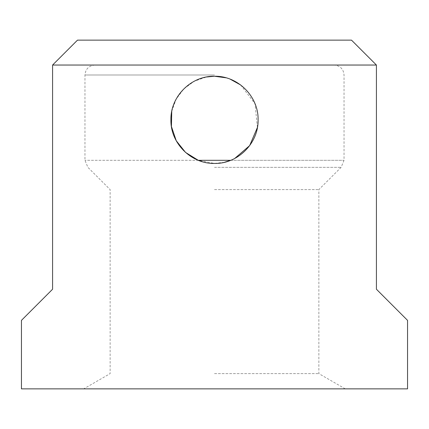 <?xml version="1.0" encoding="UTF-8"?>
<svg xmlns="http://www.w3.org/2000/svg" width="429" height="429" viewBox="0 0 429 429"><rect width="100%" height="100%" fill="white"/><g stroke="black" fill="none" stroke-linecap="round" stroke-linejoin="round"><path stroke-width="0.32" stroke-dasharray="2.15 1.61" d="M21.45 320.366L52.585 289.226L52.585 65.042L376.415 65.042L376.415 289.226L407.55 320.366M52.585 65.042L77.499 40.133L351.501 40.133L376.415 65.042M226.035 77.805L230.228 79.188M240.728 85.022L255.014 103.764L257.421 127.445M224.464 162.28L214.5 163.433L198.278 160.307L84.969 160.307L198.278 160.307M214.5 189.591L318.87 189.591L214.5 189.591M214.5 373.621L318.87 373.621L214.5 373.621M21.45 388.867L407.55 388.867M214.5 388.867L83.725 388.867L214.5 388.867M171.745 111.352L176.126 99.163L183.827 88.873L194.187 81.274L206.408 77.011M214.5 65.042L94.932 65.042L214.5 65.042M214.5 75.005L84.969 75.005L214.5 75.005M230.722 160.307L344.031 160.307L230.722 160.307M214.5 167.348L341.114 167.348L214.5 167.348M345.275 388.867L318.87 373.621L318.87 189.591L341.114 167.348L344.031 160.307L344.031 75.005C343.495 69.01 340.176 65.691 334.068 65.042M94.932 65.042C88.824 65.691 85.505 69.01 84.969 75.005L84.969 160.307L87.886 167.348L110.13 189.591L110.13 373.621L83.725 388.867"/><path stroke-width="0.64" d="M206.408 77.011L214.5 76.249C237.891 75.718 258.617 96.482 258.092 119.825C258.628 143.227 237.886 163.964 214.5 163.433C191.136 163.958 170.383 143.248 170.908 119.863C170.393 96.493 191.039 75.74 214.5 76.249L226.035 77.805M230.228 79.188L240.728 85.022M257.421 127.445L249.651 145.619L234.722 158.457M171.745 111.352L171.418 126.485L176.244 140.739L185.542 152.429L198.278 160.307L230.722 160.307L224.464 162.28M52.585 65.042L77.499 40.133L351.501 40.133L376.415 65.042L52.585 65.042L52.585 289.226L21.45 320.366L21.45 388.867L407.55 388.867L407.55 320.366L376.415 289.226L376.415 65.042"/></g></svg>
